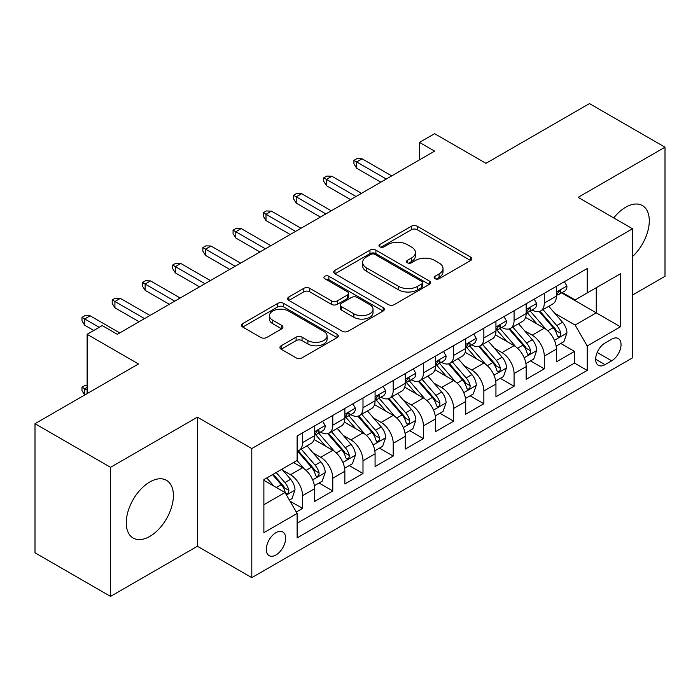 <?xml version="1.0" encoding="UTF-8"?>
<svg xmlns="http://www.w3.org/2000/svg" width="700" height="700" viewBox="0 0 700 700"><rect width="100%" height="100%" fill="white"/><g stroke="black" fill="none" stroke-linecap="round" stroke-linejoin="round"><path stroke-width="1.05" d="M434.989 278.696A2.94 1.698 0 0 0 439.145 278.696L470.654 260.505A4.191 2.424 0 0 0 471.887 258.79A4.191 2.424 0 0 0 470.654 257.084L417.27 226.257A4.191 2.424 0 0 0 411.338 226.257L379.829 244.449A2.94 1.698 0 0 0 378.963 245.648A2.94 1.698 0 0 0 379.829 246.846A2.94 1.698 0 0 0 383.976 246.846L388.054 244.493A13.422 7.752 0 0 1 407.041 244.493L411.486 247.065A13.422 7.752 0 0 1 415.415 252.543A13.422 7.752 0 0 1 411.486 258.02L407.409 260.374A2.94 1.698 0 0 0 406.551 261.572A2.94 1.698 0 0 0 407.409 262.771A2.94 1.698 0 0 0 411.565 262.771L415.642 260.418A13.422 7.752 0 0 1 434.621 260.418L439.066 262.99A13.422 7.752 0 0 1 443.004 268.467A13.422 7.752 0 0 1 439.066 273.945L434.989 276.299A2.94 1.698 0 0 0 434.131 277.498A2.94 1.698 0 0 0 434.989 278.696L434.989 276.299M149.817 536.401A33.329 19.241 120 0 0 171.596 507.028A33.329 19.241 120 0 0 166.486 480.323A33.329 19.241 120 0 0 149.817 481.968A33.329 19.241 120 0 0 128.048 511.341A33.329 19.241 120 0 0 133.157 538.046A33.329 19.241 120 0 0 149.817 536.401M632.52 256.559A33.329 19.241 120 0 0 642.381 205.564A33.329 19.241 120 0 0 625.721 207.209A33.329 19.241 120 0 0 613.734 217.91M275.975 554.977A13.676 7.893 120 0 0 284.9 542.929A13.676 7.893 120 0 0 282.809 531.974A13.676 7.893 120 0 0 275.975 532.648A13.676 7.893 120 0 0 267.041 544.696A13.676 7.893 120 0 0 269.132 555.66A13.676 7.893 120 0 0 275.975 554.977M281.137 345.783A4.191 2.424 0 0 0 279.904 347.489A4.191 2.424 0 0 0 281.137 349.204L296.118 357.849A4.191 2.424 0 0 0 302.041 357.849L337.041 337.645A4.191 2.424 0 0 0 338.275 335.939A4.191 2.424 0 0 0 337.041 334.224L283.658 303.398A4.191 2.424 0 0 0 277.725 303.398L242.725 323.61A4.191 2.424 0 0 0 241.5 325.316A4.191 2.424 0 0 0 242.725 327.031L260.82 337.479A4.191 2.424 0 0 0 266.752 337.479L281.733 328.825A4.191 2.424 0 0 0 282.957 327.119A4.191 2.424 0 0 0 281.733 325.404L272.755 320.224A11.218 6.475 0 0 1 269.474 315.648A11.218 6.475 0 0 1 276.395 309.662A11.218 6.475 0 0 1 288.627 311.062L323.767 331.354A11.218 6.475 0 0 1 327.058 335.939A11.218 6.475 0 0 1 320.127 341.924A11.218 6.475 0 0 1 307.904 340.515L302.041 337.137A4.191 2.424 0 0 0 296.118 337.137L281.137 345.783L281.137 349.204M632.52 295.05L665 276.299L665 147.201L589.461 103.591L485.975 163.336L434.604 133.683L419.493 142.406L434.604 151.13L117.337 334.303L102.226 325.579L87.124 334.303L87.124 393.61M110.539 467.32L110.539 596.409L197.409 546.254L197.409 417.165L110.539 467.32L35 423.701L138.486 363.956L87.124 334.303M197.409 417.165L251.799 448.56L632.52 228.76L632.52 357.849L251.799 577.657L251.799 448.56M665 147.201L578.13 197.356L632.52 228.76M388.351 304.596A4.191 2.424 0 0 0 394.284 304.596L429.284 284.392A4.191 2.424 0 0 0 430.509 282.678A4.191 2.424 0 0 0 429.284 280.971L375.9 250.145A4.191 2.424 0 0 0 369.967 250.145L334.967 270.349A4.191 2.424 0 0 0 333.743 272.064A4.191 2.424 0 0 0 334.967 273.779L388.351 304.596M325.911 279.335A2.94 1.698 0 0 1 328.886 279.746L328.886 276.264L383.162 307.598A4.191 2.424 0 0 1 384.387 309.304A4.191 2.424 0 0 1 383.162 311.019L348.162 331.223A4.191 2.424 0 0 1 342.23 331.223L288.846 300.405L288.846 296.975A4.191 2.424 0 0 0 287.621 298.69A4.191 2.424 0 0 0 288.846 300.405M288.846 296.975L303.826 288.33A4.191 2.424 0 0 1 309.759 288.33L331.406 300.834A4.191 2.424 0 0 0 337.339 300.834L347.279 295.094A4.191 2.424 0 0 0 348.504 293.387A4.191 2.424 0 0 0 347.279 291.672L324.739 278.661A2.94 1.698 0 0 1 323.873 277.463A2.94 1.698 0 0 1 325.684 275.896A2.94 1.698 0 0 1 328.886 276.264M110.539 596.409L35 552.799L35 423.701M296.293 512.024L302.558 508.401L290.019 501.165M282.887 470.347L290.474 474.731A17.089 9.87 60 0 1 302.558 495.67L314.65 488.688L314.65 501.419L332.78 490.954L319.025 483.017M313.101 452.909L320.688 457.284A17.089 9.87 60 0 1 332.78 478.222L344.864 471.24L344.864 483.98L362.994 473.515L349.248 465.57M343.324 435.461L350.91 439.845A17.089 9.87 60 0 1 362.994 460.775L375.078 453.801L375.078 466.532L393.207 456.067L379.461 448.131M373.537 418.014L381.124 422.398A17.089 9.87 60 0 1 393.207 443.328L405.291 436.354L405.291 449.085L423.421 438.62L409.675 430.684M403.751 400.575L411.338 404.95A17.089 9.87 60 0 1 423.421 425.889L435.514 418.906L435.514 431.646L453.644 421.172L439.889 413.236M433.965 383.127L441.551 387.502A17.089 9.87 60 0 1 453.644 408.441L465.727 401.459L465.727 414.199L483.858 403.734L470.111 395.797M464.188 365.68L471.774 370.064A17.089 9.87 60 0 1 483.858 390.994L495.941 384.02L495.941 396.751L514.071 386.286L500.325 378.35M494.401 348.241L501.988 352.616A17.089 9.87 60 0 1 514.071 373.555L526.155 366.572L526.155 379.304L544.285 368.839L544.285 356.108A17.089 9.87 -120 0 0 532.201 335.169L524.615 330.794M530.539 360.902L544.285 368.839M314.65 488.688A17.089 9.87 -120 0 0 302.558 467.758L293.493 462.516M344.864 471.24A17.089 9.87 -120 0 0 332.78 450.31L314.09 439.521M375.078 453.801A17.089 9.87 -120 0 0 362.994 432.863L344.304 422.074M405.291 436.354A17.089 9.87 -120 0 0 393.207 415.415L374.526 404.626M435.514 418.906A17.089 9.87 -120 0 0 423.421 397.976L404.74 387.188M465.727 401.459A17.089 9.87 -120 0 0 453.644 380.529L434.954 369.74M495.941 384.02A17.089 9.87 -120 0 0 483.858 363.081L465.168 352.293M526.155 366.572A17.089 9.87 -120 0 0 514.071 345.642L495.381 334.854M611.669 339.185L605.019 343.026A13.248 7.647 120 0 0 596.365 354.699A13.248 7.647 120 0 0 598.395 365.312A13.248 7.647 120 0 0 605.019 364.656L611.669 360.815A13.248 7.647 120 0 0 620.322 349.142A13.248 7.647 120 0 0 618.293 338.529A13.248 7.647 120 0 0 611.669 339.185M263.882 504.735L285.04 492.529L297.124 513.459L297.124 537.88L587.195 370.414L587.195 345.984L575.111 325.054L554.829 313.346M297.124 513.459L263.882 532.648L263.882 479.614L297.124 460.425L297.124 436.004L587.195 268.529L587.195 292.959L620.428 273.761L620.428 326.795L587.195 345.984M320.53 432.075L320.688 432.162A17.089 9.87 60 0 0 329.236 433.011L341.32 426.037A17.089 9.87 -120 0 0 344.864 418.206L344.864 408.441M350.752 414.627L350.91 414.724A17.089 9.87 60 0 0 359.45 415.564L371.543 408.59A17.089 9.87 -120 0 0 375.078 400.767L375.078 390.994M380.966 397.18L381.124 397.276A17.089 9.87 60 0 0 389.672 398.125L401.756 391.142A17.089 9.87 -120 0 0 405.291 383.32L405.291 373.546M411.18 379.741L411.338 379.829A17.089 9.87 60 0 0 419.886 380.678L431.97 373.695A17.089 9.87 -120 0 0 435.514 365.873L435.514 356.108M441.394 362.294L441.551 362.39A17.089 9.87 60 0 0 450.1 363.23L462.184 356.256A17.089 9.87 -120 0 0 465.727 348.434L465.727 338.66M471.608 344.846L471.774 344.942A17.089 9.87 60 0 0 480.314 345.791L492.406 338.809A17.089 9.87 -120 0 0 495.941 330.986L495.941 321.213M501.83 327.408L501.988 327.495A17.089 9.87 60 0 0 510.536 328.344L522.62 321.361A17.089 9.87 -120 0 0 526.155 313.539L526.155 303.774M297.124 523.233L574.508 363.081L574.508 351.4L556.378 361.865L556.378 349.125A17.089 9.87 -120 0 0 544.285 328.195L525.604 317.406M532.044 309.96L532.201 310.047A17.089 9.87 -120 0 0 540.75 310.896A17.089 9.87 -120 0 0 544.285 303.074L544.285 293.3M540.75 310.896L552.834 303.922A17.089 9.87 -120 0 0 556.378 296.091L556.378 286.326M302.558 432.863L302.558 442.636A17.089 9.87 60 0 1 299.023 450.459A17.089 9.87 60 0 1 297.124 451.15M299.023 450.459L311.106 443.476A17.089 9.87 -120 0 0 314.65 435.654L314.65 425.889M332.78 415.415L332.78 425.189A17.089 9.87 60 0 1 329.236 433.011M362.994 397.976L362.994 407.741A17.089 9.87 60 0 1 359.45 415.564M393.207 380.529L393.207 390.294A17.089 9.87 60 0 1 389.672 398.125M423.421 363.081L423.421 372.855A17.089 9.87 60 0 1 419.886 380.678M453.644 345.634L453.644 355.408A17.089 9.87 60 0 1 450.1 363.23M483.858 328.195L483.858 337.96A17.089 9.87 60 0 1 480.314 345.791M514.071 310.748L514.071 320.521A17.089 9.87 60 0 1 510.536 328.344M514.071 373.555L514.071 386.286M483.858 390.994L483.858 403.734M453.644 408.441L453.644 421.172M423.421 425.889L423.421 438.62M393.207 443.328L393.207 456.067M362.994 460.775L362.994 473.515M332.78 478.222L332.78 490.954M302.558 495.67L302.558 508.401M285.04 492.529L263.882 480.314M575.111 325.054L596.26 312.839L596.26 287.717L620.428 273.761M561.654 292.863L620.428 326.795M562.258 292.512L575.111 299.933L587.195 292.959M197.409 546.254L251.799 577.657M419.493 142.406L419.493 159.845M560.753 343.455L574.508 351.4M574.508 363.081L587.195 370.414M436.161 279.116L439.066 277.436A13.422 7.752 0 0 0 443.004 271.959L443.004 268.467M415.415 252.543L415.415 256.034A13.422 7.752 0 0 1 411.486 261.511L408.581 263.191M470.601 260.54L417.27 229.749A4.191 2.424 0 0 0 411.338 229.749L381.001 247.266M429.223 284.428L375.9 253.636A4.191 2.424 0 0 0 369.967 253.636L335.02 273.805M421.864 283.876A2.94 1.698 0 0 0 422.73 282.678A2.94 1.698 0 0 0 421.864 281.479L375.007 254.424A2.94 1.698 0 0 0 370.851 254.424L366.555 256.909A13.422 7.752 0 0 0 362.626 262.386A13.422 7.752 0 0 0 366.555 267.873L398.589 286.361A13.422 7.752 0 0 0 417.567 286.361L421.864 283.876L421.864 287.368A2.94 1.698 0 0 0 422.73 286.169L422.73 282.678M362.626 262.386L362.626 265.877A13.422 7.752 0 0 0 366.555 271.355L366.555 267.873M421.864 287.368L417.567 289.852A13.422 7.752 0 0 1 398.589 289.852L366.555 271.355M288.908 300.44L303.826 291.821L303.826 288.33M348.504 293.387L348.504 296.87A4.191 2.424 0 0 1 347.279 298.585L337.339 304.325A4.191 2.424 0 0 1 331.406 304.325L309.759 291.821A4.191 2.424 0 0 0 303.826 291.821M328.886 279.746L383.11 311.054M353.876 313.801A11.218 6.475 0 0 0 366.1 315.21A11.218 6.475 0 0 0 373.03 309.225A11.218 6.475 0 0 0 369.74 304.64L357.359 297.491A4.191 2.424 0 0 0 351.426 297.491L341.495 303.231A4.191 2.424 0 0 0 340.261 304.938A4.191 2.424 0 0 0 341.495 306.652L353.876 313.801L353.876 317.293A11.218 6.475 0 0 0 366.1 318.692A11.218 6.475 0 0 0 373.03 312.707L373.03 309.225M340.261 304.938L340.261 308.429A4.191 2.424 0 0 0 341.495 310.144L341.495 306.652M353.876 317.293L341.495 310.144M327.058 335.939L327.058 339.421A11.218 6.475 0 0 1 320.127 345.406A11.218 6.475 0 0 1 307.904 344.006L302.041 340.62A4.191 2.424 0 0 0 296.118 340.62L281.19 349.239M269.474 315.648L269.474 319.13A11.218 6.475 0 0 0 272.755 323.715L272.755 320.224M281.671 328.86L272.755 323.715M336.989 337.68L283.658 306.889A4.191 2.424 0 0 0 277.725 306.889L242.786 327.066M556.124 346.132L563.929 341.626L566.947 332.902A11.322 6.536 -120 0 0 562.538 322.271L548.73 306.285M545.965 329.297L530.189 311.027M536.988 323.977L527.826 313.373A27.134 15.662 -120 0 0 526.986 312.436M539.21 311.509L553.175 327.679A11.322 6.536 60 0 1 557.209 335.484L558.031 336.822L559.562 336.604L560.586 335.361L560.831 333.384A11.322 6.536 -120 0 0 556.798 325.588L542.99 309.601M540.032 311.246L555.03 328.624A5.766 3.334 60 0 1 556.491 330.873L560.831 333.384M564.384 281.706L566.947 286.151A11.322 6.536 60 0 1 564.602 291.156L558.863 294.473A11.322 6.536 -120 0 0 560.831 291.865L560.595 290.859L559.178 291.148L557.209 293.956A11.322 6.536 60 0 1 556.378 295.575M556.754 295.006L556.798 295.006A11.322 6.536 -120 0 0 558.863 294.473M386.26 179.043L356.65 161.945L356.65 168.227L353.929 163.861L353.929 160.37L356.65 161.945L362.084 158.804L391.694 175.901M356.65 168.227L380.817 182.175M353.929 160.37L356.947 158.629L362.084 158.804M525.901 363.58L533.715 359.074L536.734 350.35A11.322 6.536 -120 0 0 532.324 339.719L518.516 323.733M515.751 346.745L499.975 328.475M506.774 341.425L497.613 330.82A27.134 15.662 -120 0 0 496.773 329.875M508.996 328.956L522.952 345.126A11.322 6.536 60 0 1 526.995 352.922L527.817 354.27L529.349 354.051L530.372 352.809L530.617 350.831A11.322 6.536 -120 0 0 526.584 343.035L512.776 327.049M509.81 328.694L524.816 346.062A5.766 3.334 60 0 1 526.269 348.32L530.617 350.831M495.688 381.027L503.492 376.512L506.52 367.797A11.322 6.536 -120 0 0 502.11 357.158L488.302 341.18M485.537 364.192L469.752 345.922M476.56 358.873L467.399 348.267A27.134 15.662 -120 0 0 466.559 347.322M478.774 346.404L492.739 362.565A11.322 6.536 60 0 1 496.781 370.37L497.604 371.709L499.135 371.499L500.159 370.256L500.404 368.279A11.322 6.536 -120 0 0 496.37 360.474L482.562 344.488M479.596 346.141L494.602 363.51A5.766 3.334 60 0 1 496.055 365.767L500.404 368.279M465.474 398.466L473.279 393.96L476.298 385.236A11.322 6.536 -120 0 0 471.887 374.605L458.089 358.619M455.324 381.631L439.539 363.361M446.338 376.311L437.185 365.715A27.134 15.662 -120 0 0 436.345 364.77M448.56 363.842L462.525 380.012A11.322 6.536 60 0 1 466.559 387.817L467.381 389.156L468.912 388.938L469.936 387.695L470.19 385.717A11.322 6.536 -120 0 0 466.148 377.921L452.349 361.935M449.383 363.58L464.389 380.957A5.766 3.334 60 0 1 465.841 383.215L470.19 385.717M435.26 415.914L443.065 411.408L446.084 402.684A11.322 6.536 -120 0 0 441.674 392.053L427.866 376.066M425.101 399.079L409.325 380.809M416.124 393.759L406.963 383.154A27.134 15.662 -120 0 0 406.123 382.209M418.346 381.29L432.311 397.46A11.322 6.536 60 0 1 436.345 405.256L437.168 406.604L438.699 406.385L439.723 405.142L439.967 403.165A11.322 6.536 -120 0 0 435.934 395.369L422.126 379.382M419.169 381.027L434.166 398.396A5.766 3.334 60 0 1 435.627 400.654L439.967 403.165M534.161 299.145L536.734 303.599A11.322 6.536 60 0 1 534.389 308.604L528.649 311.92A11.322 6.536 -120 0 0 530.617 309.312L530.381 308.306L528.964 308.586L526.995 311.404A11.322 6.536 60 0 1 526.155 313.014M526.54 312.454L526.584 312.454A11.322 6.536 -120 0 0 528.649 311.92M356.046 196.481L326.428 179.384L326.428 185.666L323.715 181.309L323.715 177.817L326.428 179.384L331.87 176.251L361.48 193.34M326.428 185.666L350.604 199.623M323.715 177.817L326.734 176.076L331.87 176.251M503.948 316.592L506.52 321.037A11.322 6.536 60 0 1 504.175 326.051L498.435 329.368A11.322 6.536 -120 0 0 500.404 326.76L500.168 325.754L498.75 326.034L496.781 328.851A11.322 6.536 60 0 1 495.941 330.461M496.317 329.892L496.37 329.892A11.322 6.536 -120 0 0 498.435 329.368M325.824 213.929L296.214 196.831L296.214 203.114L293.493 198.748L293.493 195.265L296.214 196.831L301.656 193.69L331.266 210.787M296.214 203.114L320.39 217.07M293.493 195.265L296.52 193.515L301.656 193.69M473.734 334.04L476.298 338.485A11.322 6.536 60 0 1 473.952 343.499L468.213 346.806A11.322 6.536 -120 0 0 470.19 344.199L469.945 343.201L468.536 343.481L466.559 346.299A11.322 6.536 60 0 1 465.727 347.909M466.104 347.34L466.148 347.34A11.322 6.536 -120 0 0 468.213 346.806M295.61 231.376L266 214.279L266 220.561L263.279 216.195L263.279 212.704L266 214.279L271.442 211.138L301.053 228.235M266 220.561L290.176 234.517M263.279 212.704L266.306 210.963L271.442 211.138M443.52 351.479L446.084 355.933A11.322 6.536 60 0 1 443.739 360.938L437.999 364.254A11.322 6.536 -120 0 0 439.967 361.646L439.731 360.64L438.314 360.92L436.345 363.738A11.322 6.536 60 0 1 435.514 365.348M435.89 364.787L435.934 364.787A11.322 6.536 -120 0 0 437.999 364.254M265.396 248.815L235.786 231.726L235.786 238L233.065 233.642L233.065 230.151L235.786 231.726L241.22 228.585L270.83 245.682M235.786 238L259.954 251.956M233.065 230.151L236.084 228.41L241.22 228.585M405.037 433.361L412.851 428.855L415.87 420.131A11.322 6.536 -120 0 0 411.46 409.5L397.652 393.514M394.887 416.526L379.111 398.256M385.91 411.206L376.749 400.601A27.134 15.662 -120 0 0 375.909 399.656M388.132 398.738L402.089 414.908A11.322 6.536 60 0 1 406.131 422.704L406.954 424.051L408.485 423.832L409.509 422.59L409.754 420.613A11.322 6.536 -120 0 0 405.72 412.808L391.912 396.83M388.946 398.475L403.953 415.844A5.766 3.334 60 0 1 405.405 418.101L409.754 420.613M413.306 368.926L415.87 373.371A11.322 6.536 60 0 1 413.525 378.385L407.785 381.701A11.322 6.536 -120 0 0 409.754 379.094L409.517 378.088L408.1 378.368L406.131 381.185A11.322 6.536 60 0 1 405.291 382.795M405.676 382.226L405.72 382.226A11.322 6.536 -120 0 0 407.785 381.701M235.182 266.262L205.572 249.165L205.572 255.447L202.851 251.09L202.851 247.599L205.572 249.165L211.006 246.024L240.616 263.121M205.572 255.447L229.74 269.404M202.851 247.599L205.87 245.858L211.006 246.024M374.824 450.809L382.629 446.294L385.656 437.57A11.322 6.536 -120 0 0 381.246 426.939L367.439 410.953M364.674 433.965L348.898 415.704M355.696 428.645L346.535 418.049A27.134 15.662 -120 0 0 345.695 417.104M357.91 416.185L371.875 432.346A11.322 6.536 60 0 1 375.918 440.151L376.74 441.49L378.271 441.28L379.295 440.029L379.54 438.06A11.322 6.536 -120 0 0 375.506 430.255L361.699 414.269M358.733 415.914L373.739 433.291A5.766 3.334 60 0 1 375.191 435.549L379.54 438.06M344.61 468.248L352.415 463.741L355.434 455.017A11.322 6.536 -120 0 0 351.024 444.386L337.225 428.4M334.46 451.412L318.675 433.142M325.474 446.092L316.321 435.488A27.134 15.662 -120 0 0 315.481 434.543M327.696 433.624L341.661 449.794A11.322 6.536 60 0 1 345.695 457.599L346.526 458.938L348.049 458.719L349.072 457.476L349.326 455.499A11.322 6.536 -120 0 0 345.284 447.703L331.485 431.716M328.519 433.361L343.525 450.73A5.766 3.334 60 0 1 344.977 452.988L349.326 455.499M314.396 485.695L322.201 481.189L325.22 472.465A11.322 6.536 -120 0 0 320.81 461.834L307.002 445.848M304.238 468.86L297.01 460.486M295.26 463.54L294.088 462.175M297.483 451.071L311.447 467.241A11.322 6.536 60 0 1 315.481 475.037L316.304 476.385L317.835 476.166L318.859 474.924L319.113 472.946A11.322 6.536 -120 0 0 315.07 465.141L301.262 449.164M298.305 450.809L313.303 468.177A5.766 3.334 60 0 1 314.764 470.435L319.113 472.946M289.415 500.115L291.988 498.627L295.006 489.904A11.322 6.536 -120 0 0 290.596 479.273L281.908 469.21M273.787 486.036L266.796 477.934M265.046 480.988L263.882 479.64M272.536 474.617L281.225 484.68A11.322 6.536 60 0 1 285.267 492.485L286.09 493.824L287.621 493.614L288.645 492.363L288.89 490.394A11.322 6.536 -120 0 0 284.856 482.589L276.168 472.526M273.236 474.215L283.089 485.625A5.766 3.334 60 0 1 284.541 487.883L288.89 490.394M87.124 387.336L84.709 388.727L87.124 390.127M81.987 387.161L84.709 388.727L84.709 395.01L81.987 390.644L81.987 387.161L85.006 385.411L87.124 385.481M383.084 386.374L385.656 390.819A11.322 6.536 60 0 1 383.311 395.832L377.571 399.149A11.322 6.536 -120 0 0 379.54 396.533L379.304 395.535L377.886 395.815L375.918 398.632A11.322 6.536 60 0 1 375.078 400.243M375.454 399.674L375.506 399.674A11.322 6.536 -120 0 0 377.571 399.149M204.96 283.71L175.35 266.613L175.35 272.895L172.629 268.529L172.629 265.046L175.35 266.613L180.793 263.471L210.403 280.569M175.35 272.895L199.526 286.851M172.629 265.046L175.656 263.296L180.793 263.471M352.87 403.821L355.434 408.266A11.322 6.536 60 0 1 353.098 413.271L347.349 416.588A11.322 6.536 -120 0 0 349.326 413.98L349.09 412.974L347.672 413.262L345.695 416.071A11.322 6.536 60 0 1 344.864 417.69M345.24 417.121L345.284 417.121A11.322 6.536 -120 0 0 347.349 416.588M174.746 301.158L145.136 284.06L145.136 290.334L142.415 285.976L142.415 282.485L145.136 284.06L150.579 280.919L180.189 298.016M145.136 290.334L169.312 304.29M142.415 282.485L145.442 280.744L150.579 280.919M322.656 421.26L325.22 425.714A11.322 6.536 60 0 1 322.875 430.719L317.135 434.035A11.322 6.536 -120 0 0 319.113 431.428L318.868 430.421L317.459 430.701L315.481 433.519A11.322 6.536 60 0 1 314.65 435.129M315.026 434.569L315.07 434.569A11.322 6.536 -120 0 0 317.135 434.035M144.532 318.596L114.922 301.499L114.922 307.781L112.201 303.424L112.201 299.933L114.922 301.499L120.356 298.366L149.975 315.455M114.922 307.781L139.09 321.738M112.201 299.933L115.22 298.191L120.356 298.366M99.207 327.32L84.709 318.946L84.709 325.229L81.987 320.863L81.987 317.38L84.709 318.946L90.142 315.805L119.753 332.902M84.709 325.229L93.765 330.461M81.987 317.38L85.006 315.63L90.142 315.805M290.474 474.731L302.558 467.758M320.688 457.284L332.78 450.31M350.91 439.845L362.994 432.863M381.124 422.398L393.207 415.415M411.338 404.95L423.421 397.976M441.551 387.502L453.644 380.529M471.774 370.064L483.858 363.081M501.988 352.616L514.071 345.642M532.201 335.169L544.285 328.195M544.285 303.074L556.378 296.091M302.558 442.636L314.65 435.654M332.78 425.189L344.864 418.206M362.994 407.741L375.078 400.767M393.207 390.294L405.291 383.32M423.421 372.855L435.514 365.873M453.644 355.408L465.727 348.434M483.858 337.96L495.941 330.986M514.071 320.521L526.155 313.539M544.285 356.108L556.378 349.125M597.179 352.45L611.669 360.815M595.656 359.249L605.019 364.656M439.066 277.436L439.066 273.945M407.409 262.771L407.409 260.374M411.486 261.511L411.486 258.02M379.829 246.846L379.829 244.449M411.338 229.749L411.338 226.257M417.27 229.749L417.27 226.257M470.654 260.505L470.654 257.084M334.967 273.779L334.967 270.349M369.967 253.636L369.967 250.145M375.9 253.636L375.9 250.145M429.284 284.392L429.284 280.971M398.589 289.852L398.589 286.361M417.567 289.852L417.567 286.361M309.759 291.821L309.759 288.33M331.406 304.325L331.406 300.834M337.339 304.325L337.339 300.834M347.279 298.585L347.279 295.094M383.162 311.019L383.162 307.598M296.118 340.62L296.118 337.137M302.041 340.62L302.041 337.137M307.904 344.006L307.904 340.515M281.733 328.825L281.733 325.404M242.725 327.031L242.725 323.61M277.725 306.889L277.725 303.398M283.658 306.889L283.658 303.398M337.041 337.645L337.041 334.224M554.391 340.331L566.878 333.121M556.798 325.588L562.538 322.271M547.767 330.794L553.175 327.679M566.878 286.02L556.378 292.084M559.37 291.025L560.831 291.865M524.178 357.77L536.655 350.569M526.584 343.035L532.324 339.719M517.554 348.241L522.952 345.126M493.964 375.217L506.441 368.016M496.37 360.474L502.11 357.158M487.34 365.689L492.739 362.565M463.741 392.665L476.227 385.455M466.148 377.921L471.887 374.605M457.126 383.136L462.525 380.012M433.527 410.104L446.014 402.902M435.934 395.369L441.674 392.053M426.904 400.575L432.311 397.46M536.655 303.467L526.155 309.531M529.156 308.464L530.617 309.312M506.441 320.906L495.941 326.97M498.942 325.911L500.404 326.76M476.227 338.354L465.727 344.418M468.729 343.359L470.19 344.199M446.014 355.801L435.514 361.865M438.506 360.806L439.967 361.646M403.314 427.551L415.791 420.35M405.72 412.808L411.46 409.5M396.69 418.023L402.089 414.908M415.791 373.249L405.291 379.304M408.293 378.245L409.754 379.094M373.1 444.999L385.578 437.789M375.506 430.255L381.246 426.939M366.476 435.47L371.875 432.346M342.886 462.446L355.364 455.236M345.284 447.703L351.024 444.386M336.262 452.909L341.661 449.794M312.664 479.885L325.15 472.684M315.07 465.141L320.81 461.834M306.049 470.356L311.447 467.241M286.475 495.014L294.928 490.131M284.856 482.589L290.596 479.273M276.342 487.506L281.225 484.68M385.578 390.688L375.078 396.751M378.079 395.692L379.54 396.533M355.364 408.135L344.864 414.199M347.865 413.14L349.326 413.98M325.15 425.582L314.65 431.646M317.642 430.579L319.113 431.428"/></g></svg>
